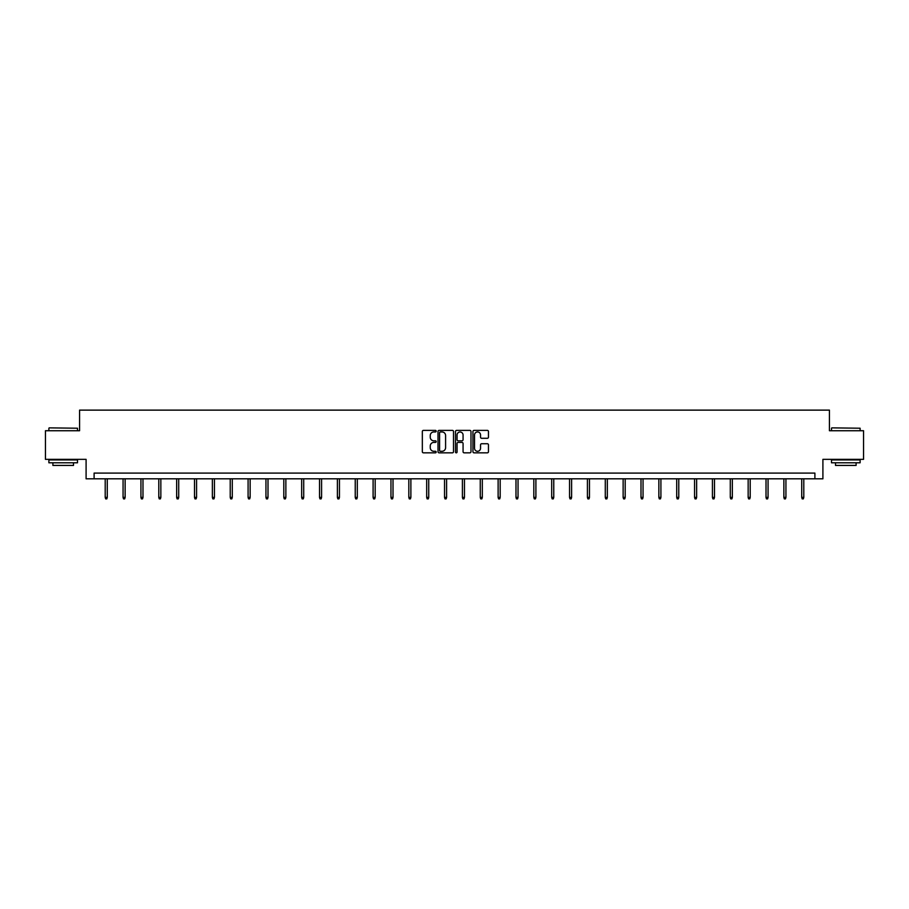 <?xml version="1.0" encoding="UTF-8"?>
<svg xmlns="http://www.w3.org/2000/svg" width="909" height="909" viewBox="0 0 909 909"><rect width="100%" height="100%" fill="white"/><g stroke="black" fill="none" stroke-linecap="round" stroke-linejoin="round"><path stroke-width="1.36" d="M436.184 431.161A0.784 0.784 0 0 0 435.4 430.377L423.458 430.377A1.125 1.125 0 0 0 422.333 431.491L422.333 451.728A1.125 1.125 0 0 0 423.458 452.841L435.4 452.841A0.784 0.784 0 0 0 436.184 452.057A0.784 0.784 0 0 0 435.4 451.273L433.854 451.273A3.591 3.591 0 0 1 430.252 447.683L430.252 445.989A3.591 3.591 0 0 1 433.854 442.399L435.4 442.399A0.784 0.784 0 0 0 436.184 441.604A0.784 0.784 0 0 0 435.4 440.82L433.854 440.82A3.591 3.591 0 0 1 430.252 437.229L430.252 435.536A3.591 3.591 0 0 1 433.854 431.945L435.4 431.945A0.784 0.784 0 0 0 436.184 431.161M487.338 438.297A1.125 1.125 0 0 0 488.463 437.172L488.463 431.491A1.125 1.125 0 0 0 487.338 430.377L474.078 430.377A1.125 1.125 0 0 0 472.953 431.491L472.953 451.728A1.125 1.125 0 0 0 474.078 452.841L487.338 452.841A1.125 1.125 0 0 0 488.463 451.728L488.463 444.865A1.125 1.125 0 0 0 487.338 443.74L481.668 443.74A1.125 1.125 0 0 0 480.543 444.865L480.543 448.262A3.011 3.011 0 0 1 477.532 451.273A3.011 3.011 0 0 1 474.532 448.262L474.532 434.957A3.011 3.011 0 0 1 477.532 431.945A3.011 3.011 0 0 1 480.543 434.957L480.543 437.172A1.125 1.125 0 0 0 481.668 438.297L487.338 438.297M814.896 478.816L822.906 478.816L822.906 459.352L863.55 459.352L863.55 430.73L829.428 430.73L829.428 410.129L79.572 410.129L79.572 430.73L45.45 430.73L45.45 459.352L86.094 459.352L86.094 478.816L814.896 478.816L814.896 473.089L94.104 473.089L94.104 478.816M453.511 431.491A1.125 1.125 0 0 0 452.398 430.377L439.138 430.377A1.125 1.125 0 0 0 438.013 431.491L438.013 451.728A1.125 1.125 0 0 0 439.138 452.841L452.398 452.841A1.125 1.125 0 0 0 453.511 451.728L453.511 431.491M456.602 430.377L469.862 430.377A1.125 1.125 0 0 1 470.987 431.491L470.987 451.728A1.125 1.125 0 0 1 469.862 452.841L464.192 452.841A1.125 1.125 0 0 1 463.067 451.728L463.067 443.524A1.125 1.125 0 0 0 461.942 442.399L458.181 442.399A1.125 1.125 0 0 0 457.057 443.524L457.057 452.057A0.784 0.784 0 0 1 456.273 452.841A0.784 0.784 0 0 1 455.489 452.057L455.489 431.491A1.125 1.125 0 0 1 456.602 430.377M440.365 431.945A0.784 0.784 0 0 0 439.581 432.729L439.581 450.489A0.784 0.784 0 0 0 440.365 451.273L442.001 451.273A3.591 3.591 0 0 0 445.592 447.683L445.592 435.536A3.591 3.591 0 0 0 442.001 431.945L440.365 431.945M463.067 435.002A3.011 3.011 0 0 0 460.068 432.002A3.011 3.011 0 0 0 457.057 435.002L457.057 439.695A1.125 1.125 0 0 0 458.181 440.82L461.942 440.82A1.125 1.125 0 0 0 463.067 439.695L463.067 435.002M107.273 497.382L106.819 498.871L105.671 498.871L105.205 497.382L107.273 497.382L107.273 478.816M105.205 497.382L105.205 478.816M49.222 427.866L77.504 428.219L49.222 427.866M63.198 462.783L48.881 462.783L48.881 459.931L77.504 459.931L77.504 462.783L63.198 462.783M73.504 462.783L73.504 465.419L52.892 465.419L52.892 462.783M831.837 427.866L860.119 428.219L831.837 427.866M845.802 462.783L831.496 462.783L831.496 459.931L860.119 459.931L860.119 462.783L845.802 462.783M856.108 462.783L856.108 465.419L835.496 465.419L835.496 462.783M125.135 497.382L124.669 498.871L123.533 498.871L123.067 497.382L125.135 497.382L125.135 478.816M123.067 497.382L123.067 478.816M142.986 497.382L142.531 498.871L141.384 498.871L140.929 497.382L142.986 497.382L142.986 478.816M140.929 497.382L140.929 478.816M160.848 497.382L160.393 498.871L159.245 498.871L158.791 497.382L160.848 497.382L160.848 478.816M158.791 497.382L158.791 478.816M178.709 497.382L178.255 498.871L177.107 498.871L176.653 497.382L178.709 497.382L178.709 478.816M176.653 497.382L176.653 478.816M196.571 497.382L196.105 498.871L194.969 498.871L194.503 497.382L196.571 497.382L196.571 478.816M194.503 497.382L194.503 478.816M214.433 497.382L213.967 498.871L212.82 498.871L212.365 497.382L214.433 497.382L214.433 478.816M212.365 497.382L212.365 478.816M232.284 497.382L231.829 498.871L230.681 498.871L230.227 497.382L232.284 497.382L232.284 478.816M230.227 497.382L230.227 478.816M250.145 497.382L249.691 498.871L248.543 498.871L248.089 497.382L250.145 497.382L250.145 478.816M248.089 497.382L248.089 478.816M268.007 497.382L267.553 498.871L266.405 498.871L265.951 497.382L268.007 497.382L268.007 478.816M265.951 497.382L265.951 478.816M285.869 497.382L285.403 498.871L284.267 498.871L283.801 497.382L285.869 497.382L285.869 478.816M283.801 497.382L283.801 478.816M303.72 497.382L303.265 498.871L302.118 498.871L301.663 497.382L303.72 497.382L303.72 478.816M301.663 497.382L301.663 478.816M321.581 497.382L321.127 498.871L319.979 498.871L319.525 497.382L321.581 497.382L321.581 478.816M319.525 497.382L319.525 478.816M339.443 497.382L338.989 498.871L337.841 498.871L337.387 497.382L339.443 497.382L339.443 478.816M337.387 497.382L337.387 478.816M357.305 497.382L356.851 498.871L355.703 498.871L355.237 497.382L357.305 497.382L357.305 478.816M355.237 497.382L355.237 478.816M375.167 497.382L374.701 498.871L373.565 498.871L373.099 497.382L375.167 497.382L375.167 478.816M373.099 497.382L373.099 478.816M393.018 497.382L392.563 498.871L391.415 498.871L390.961 497.382L393.018 497.382L393.018 478.816M390.961 497.382L390.961 478.816M410.879 497.382L410.425 498.871L409.277 498.871L408.823 497.382L410.879 497.382L410.879 478.816M408.823 497.382L408.823 478.816M428.741 497.382L428.287 498.871L427.139 498.871L426.685 497.382L428.741 497.382L428.741 478.816M426.685 497.382L426.685 478.816M446.603 497.382L446.137 498.871L445.001 498.871L444.535 497.382L446.603 497.382L446.603 478.816M444.535 497.382L444.535 478.816M464.465 497.382L463.999 498.871L462.863 498.871L462.397 497.382L464.465 497.382L464.465 478.816M462.397 497.382L462.397 478.816M482.315 497.382L481.861 498.871L480.713 498.871L480.259 497.382L482.315 497.382L482.315 478.816M480.259 497.382L480.259 478.816M500.177 497.382L499.723 498.871L498.575 498.871L498.121 497.382L500.177 497.382L500.177 478.816M498.121 497.382L498.121 478.816M518.039 497.382L517.585 498.871L516.437 498.871L515.982 497.382L518.039 497.382L518.039 478.816M515.982 497.382L515.982 478.816M535.901 497.382L535.435 498.871L534.299 498.871L533.833 497.382L535.901 497.382L535.901 478.816M533.833 497.382L533.833 478.816M553.763 497.382L553.297 498.871L552.149 498.871L551.695 497.382L553.763 497.382L553.763 478.816M551.695 497.382L551.695 478.816M571.613 497.382L571.159 498.871L570.011 498.871L569.557 497.382L571.613 497.382L571.613 478.816M569.557 497.382L569.557 478.816M589.475 497.382L589.021 498.871L587.873 498.871L587.419 497.382L589.475 497.382L589.475 478.816M587.419 497.382L587.419 478.816M607.337 497.382L606.882 498.871L605.735 498.871L605.28 497.382L607.337 497.382L607.337 478.816M605.28 497.382L605.28 478.816M625.199 497.382L624.733 498.871L623.597 498.871L623.131 497.382L625.199 497.382L625.199 478.816M623.131 497.382L623.131 478.816M643.049 497.382L642.595 498.871L641.447 498.871L640.993 497.382L643.049 497.382L643.049 478.816M640.993 497.382L640.993 478.816M660.911 497.382L660.457 498.871L659.309 498.871L658.855 497.382L660.911 497.382L660.911 478.816M658.855 497.382L658.855 478.816M678.773 497.382L678.319 498.871L677.171 498.871L676.716 497.382L678.773 497.382L678.773 478.816M676.716 497.382L676.716 478.816M696.635 497.382L696.18 498.871L695.033 498.871L694.567 497.382L696.635 497.382L696.635 478.816M694.567 497.382L694.567 478.816M714.497 497.382L714.031 498.871L712.895 498.871L712.429 497.382L714.497 497.382L714.497 478.816M712.429 497.382L712.429 478.816M732.347 497.382L731.893 498.871L730.745 498.871L730.291 497.382L732.347 497.382L732.347 478.816M730.291 497.382L730.291 478.816M750.209 497.382L749.755 498.871L748.607 498.871L748.152 497.382L750.209 497.382L750.209 478.816M748.152 497.382L748.152 478.816M768.071 497.382L767.616 498.871L766.469 498.871L766.014 497.382L768.071 497.382L768.071 478.816M766.014 497.382L766.014 478.816M785.933 497.382L785.467 498.871L784.331 498.871L783.865 497.382L785.933 497.382L785.933 478.816M783.865 497.382L783.865 478.816M803.795 497.382L803.329 498.871L802.181 498.871L801.727 497.382L803.795 497.382L803.795 478.816M801.727 497.382L801.727 478.816M48.881 430.73L48.881 428.219M55.415 459.931L55.415 459.352M70.982 459.931L70.982 459.352M77.504 430.73L77.504 428.219M831.496 430.73L831.496 428.219M838.018 459.931L838.018 459.352M853.585 459.931L853.585 459.352M860.119 430.73L860.119 428.219"/></g></svg>
